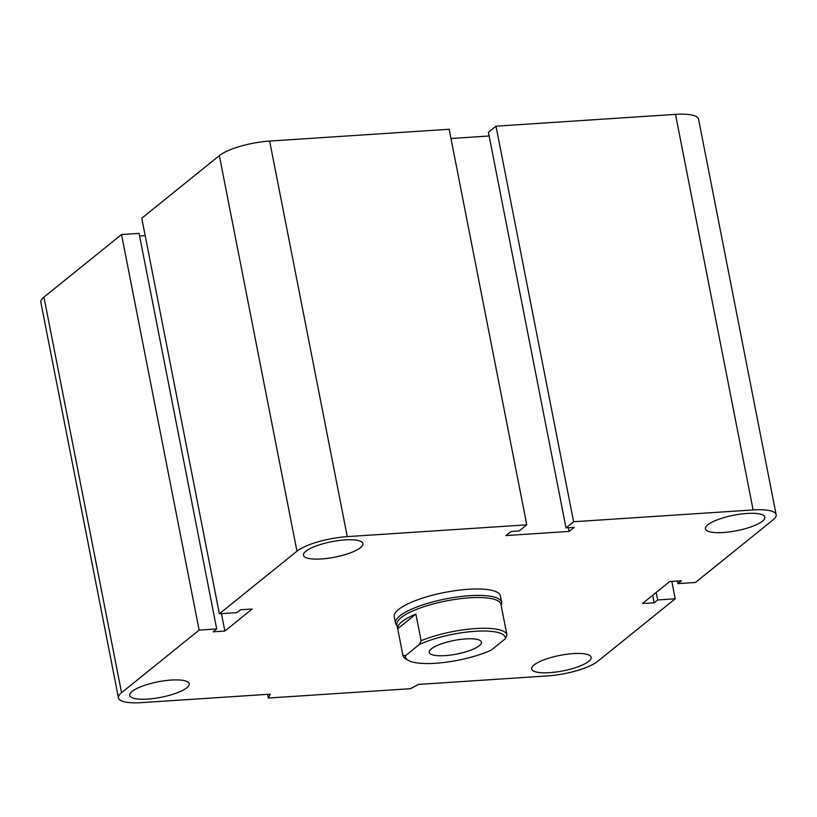 <?xml version="1.0" encoding="UTF-8"?>
<svg xmlns="http://www.w3.org/2000/svg" width="817" height="817" viewBox="0 0 817 817"><rect width="100%" height="100%" fill="white"/><g stroke="black" fill="none" stroke-linecap="round" stroke-linejoin="round"><path stroke-width="1.23" d="M395.489 623.126L394.233 616.702A54.085 14.093 -11.1 0 1 398.522 609.492A54.085 14.093 -11.1 0 1 456.744 590.456A54.085 14.093 -11.1 0 1 500.382 595.879L501.638 602.303A54.085 14.093 168.9 0 0 445.847 598.881A54.085 14.093 168.9 0 0 395.489 623.126A54.085 14.093 168.9 0 0 396.562 625.148L397.113 625.751M360.511 547.635A30.29 7.894 -11.1 0 1 327.913 558.297A30.29 7.894 -11.1 0 1 303.475 555.264A30.29 7.894 -11.1 0 1 331.671 541.691A30.29 7.894 -11.1 0 1 362.911 543.601A30.29 7.894 -11.1 0 1 360.511 547.635M762.465 521.195A30.29 7.894 -11.1 0 1 729.857 531.857A30.29 7.894 -11.1 0 1 705.418 528.824A30.29 7.894 -11.1 0 1 733.625 515.251A30.29 7.894 -11.1 0 1 764.865 517.161A30.29 7.894 -11.1 0 1 762.465 521.195M588.73 661.341A30.29 7.894 -11.1 0 1 556.132 672.003A30.29 7.894 -11.1 0 1 531.693 668.97A30.29 7.894 -11.1 0 1 559.9 655.397A30.29 7.894 -11.1 0 1 591.14 657.307A30.29 7.894 -11.1 0 1 588.73 661.341M186.787 687.781A30.29 7.894 -11.1 0 1 154.178 698.443A30.29 7.894 -11.1 0 1 129.74 695.41A30.29 7.894 -11.1 0 1 157.947 681.838A30.29 7.894 -11.1 0 1 189.187 683.747A30.29 7.894 -11.1 0 1 186.787 687.781M118.455 697.881L40.85 302.31A38.94 10.141 -11.1 0 1 43.944 297.122L121.529 234.54L199.134 630.111L216.699 628.957L213.155 631.817L224.859 631.041L252.187 609.002L240.474 609.768L236.94 612.627L219.375 613.781L296.959 551.189A38.94 10.141 -11.1 0 1 347.266 536.636L526.771 524.831L519.183 530.948L510.993 531.489L505.927 535.574L569.153 531.418L574.208 527.333L566.018 527.874L573.605 521.746L753.121 509.941A38.94 10.141 -11.1 0 1 776.15 514.69A38.94 10.141 -11.1 0 1 773.056 519.878L695.471 582.46L677.916 583.624L681.449 580.764L669.746 581.53L642.428 603.569L654.131 602.803L657.675 599.944L675.23 598.79L597.646 661.382A38.94 10.141 -11.1 0 1 547.349 675.935L418.57 684.411L410.369 688.7L268.344 698.035L270.274 694.164L141.494 702.63A38.94 10.141 -11.1 0 1 118.455 697.881A38.94 10.141 -11.1 0 1 121.549 692.704L199.134 630.111M121.529 234.54L139.084 233.376L216.699 628.957M139.595 235.97L145.181 235.602M526.771 524.831L449.166 129.26L269.651 141.065A38.94 10.141 -11.1 0 0 219.354 155.618L141.77 218.21L219.375 613.781M566.018 527.874L488.403 132.293L496.001 126.175L573.605 521.746M450.984 138.512L489.128 136M496.001 126.175L675.506 114.37A38.94 10.141 -11.1 0 1 698.545 119.119L776.15 514.69M221.448 613.649L224.859 631.041M267.619 694.338L268.344 698.035M568.428 527.711L569.153 531.418M677.405 581.03L677.916 583.624M652.66 595.317L654.131 602.803M656.204 592.458L657.675 599.944M671.819 581.398L675.23 598.79M506.948 634.983L501.74 608.43M405.457 655.724A50.838 13.246 -11.1 0 0 408 660.207A50.838 13.246 -11.1 0 0 491.303 650.077L505.243 638.833L506.969 635.075A53.003 13.807 168.9 0 0 506.959 635.023A53.003 13.807 168.9 0 0 475.525 628.569A53.003 13.807 168.9 0 0 421.112 640.722L419.387 644.48L405.457 655.724L402.924 655.387L397.695 628.743L415.884 614.078L421.112 640.722M397.695 628.743A53.003 13.807 -11.1 0 1 415.884 614.078M419.387 644.48A50.838 13.246 -11.1 0 1 475.167 631.296A50.838 13.246 -11.1 0 1 505.243 638.833M431.345 648.861A26.614 6.934 -11.1 0 1 459.991 639.486A26.614 6.934 -11.1 0 1 481.458 642.162A26.614 6.934 -11.1 0 1 456.672 654.08A26.614 6.934 -11.1 0 1 429.231 652.405A26.614 6.934 -11.1 0 1 431.345 648.861M402.924 655.387A53.003 13.807 168.9 0 0 402.934 655.438A53.003 13.807 168.9 0 0 405.579 658.706L408 660.207M506.959 635.023L500.923 604.284A53.003 13.807 168.9 0 0 446.256 600.934A53.003 13.807 168.9 0 0 396.899 624.688L402.934 655.438M501.127 605.346L501.413 604.58A54.085 14.093 168.9 0 0 501.638 602.303M43.944 297.122L121.549 692.704M675.506 114.37L753.121 509.941M219.354 155.618L296.959 551.189M269.651 141.065L347.266 536.636"/></g></svg>
